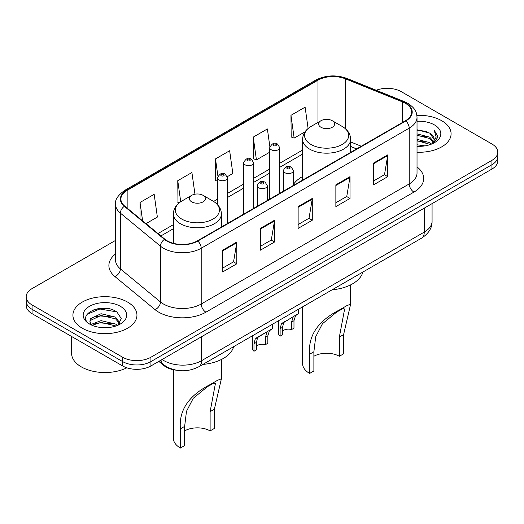 <?xml version="1.0" encoding="UTF-8"?>
<svg xmlns="http://www.w3.org/2000/svg" width="524" height="524" viewBox="0 0 524 524"><rect width="100%" height="100%" fill="white"/><g stroke="black" fill="none" stroke-linecap="round" stroke-linejoin="round"><path stroke-width="0.79" d="M302.603 176.549A35.35 20.41 0 0 0 293.466 184.441M356.608 148.94L350.635 146.523M176.202 370.186A20.01 11.554 180 0 1 163.783 365.49L158.811 361.39M107.603 308.544A26.685 15.406 0 0 0 91.988 310.404M115.562 240.398L32.062 288.606A20.01 11.554 0 0 0 26.2 296.774L26.2 305.492A20.01 11.554 0 0 0 32.062 313.66L122.623 365.942A20.01 11.554 0 0 0 150.925 365.942L491.938 169.062A20.01 11.554 0 0 0 497.8 160.888L497.8 156.532A20.01 11.554 0 0 1 491.938 164.7A20.01 11.554 0 0 0 497.8 156.532L497.8 152.176A20.01 11.554 0 0 0 491.938 144.008L401.377 91.72A20.01 11.554 0 0 0 376.206 90.252M26.2 296.774A20.01 11.554 0 0 0 32.062 304.948L122.623 357.23A20.01 11.554 0 0 0 150.925 357.23L150.925 361.586L491.938 164.7L150.925 361.586A20.01 11.554 0 0 1 122.623 361.586A20.01 11.554 0 0 0 150.925 361.586L150.925 365.942M32.062 304.948L32.062 309.304L122.623 361.586L32.062 309.304A20.01 11.554 0 0 1 26.2 301.13A20.01 11.554 0 0 0 32.062 309.304L32.062 313.66M441.706 120.723A32.016 18.484 0 0 0 416.888 115.352A32.016 18.484 0 0 1 441.706 120.723A32.016 18.484 0 0 1 451.085 133.797A32.016 18.484 0 0 0 441.706 120.723M127.574 302.086A32.016 18.484 0 0 0 92.683 298.077A32.016 18.484 0 0 0 72.915 315.16A32.016 18.484 0 0 0 82.294 328.227A32.016 18.484 0 0 0 117.186 332.236A32.016 18.484 0 0 0 136.954 315.16A32.016 18.484 0 0 0 127.574 302.086A32.016 18.484 0 0 0 92.683 298.077A32.016 18.484 0 0 0 72.915 315.16A32.016 18.484 0 0 0 82.294 328.227A32.016 18.484 0 0 0 117.186 332.236A32.016 18.484 0 0 0 136.954 315.16A32.016 18.484 0 0 0 127.574 302.086M405.432 103.32A21.346 12.321 180 0 1 411.687 112.038A21.346 12.321 180 0 1 405.432 120.749L197.43 240.844A21.346 12.321 180 0 1 164.85 239.193L124.758 206.135A21.346 12.321 180 0 1 120.893 199.068A21.346 12.321 180 0 1 127.149 190.356L317.989 80.172A21.346 12.321 180 0 1 345.323 78.79L402.583 101.938A21.346 12.321 180 0 1 405.432 103.32M405.812 103.104A21.877 12.635 0 0 0 402.891 101.689L345.63 78.541A21.877 12.635 0 0 0 317.61 79.956L126.769 190.14A21.877 12.635 0 0 0 124.319 206.312L164.412 239.37A21.877 12.635 0 0 0 197.803 241.06L405.812 120.965A21.877 12.635 0 0 0 405.812 103.104M222.661 250.184L222.661 271.969L236.815 263.801L236.815 242.016L222.661 250.184M222.661 268.105L233.56 261.81L236.756 242.736A5.338 3.079 -120 0 0 236.815 242.016M233.468 261.869L236.815 263.801M260.395 228.399L260.395 250.184L274.543 242.016L274.543 220.231L260.395 228.399M260.395 246.319L271.294 240.025L274.491 220.951A5.338 3.079 -120 0 0 274.543 220.231M271.196 240.084L274.543 242.016M373.599 163.043L373.599 184.828L387.747 176.66L387.747 154.875L373.599 163.043M373.599 180.963L384.498 174.669L387.688 155.595A5.338 3.079 -120 0 0 387.747 154.875M384.4 174.728L387.747 176.66M335.864 184.828L335.864 206.613L350.012 198.445L350.012 176.66L335.864 184.828M335.864 202.749L346.764 196.454L349.953 177.381A5.338 3.079 -120 0 0 350.012 176.66M346.665 196.513L350.012 198.445M298.13 206.613L298.13 228.399L312.278 220.231L312.278 198.445L298.13 206.613M298.13 224.534L309.029 218.239L312.225 199.166A5.338 3.079 -120 0 0 312.278 198.445M308.931 218.298L312.278 220.231M417.025 152.242A32.016 18.484 0 0 0 451.085 133.797A32.016 18.484 0 0 1 417.025 152.242M150.925 357.23L491.938 160.344A20.01 11.554 0 0 0 497.8 152.176M145.986 223.637L157.37 217.067L154.174 194.306L140.026 202.474L140.026 218.731M269.867 146.674L267.378 128.95L253.23 137.118L253.452 158.772M308.105 128.485L305.112 107.165L290.958 115.332L291.187 136.987M194.954 194.201L191.908 172.52L177.76 180.688L177.99 202.343M227.298 176.693L232.839 173.496L229.643 150.735L215.495 158.903L215.724 180.557M217.473 181.212L215.495 180.472M215.495 158.903L217.905 176.071M253.23 137.118L256.419 159.879L269.729 152.196M256.419 159.879L253.23 158.687M290.958 115.332L294.154 138.094L305.02 131.825M294.154 138.094L290.958 136.902M179.228 202.801L177.76 202.257M177.76 180.688L180.714 201.733M140.026 202.474L142.607 220.853M417.025 144.788L424.971 145.882M417.025 146.15L420.595 146.32M417.025 139.338L429.726 142.613L431.573 144.067M417.025 140.701L430.459 144.493M417.025 133.895L429.726 137.17L433.623 141.513M417.025 135.257L429.726 138.532L433.276 142.155M431.652 144.035A15.078 8.705 0 0 0 434.147 139.24A15.078 8.705 0 0 0 429.726 133.083L434.134 139.567M417.025 146.294A21.753 12.556 0 0 0 434.448 142.672A21.753 12.556 0 0 0 434.448 124.915A21.753 12.556 0 0 0 417.025 121.293M429.726 133.083L417.025 129.749M433.125 143.373L437.612 137.642L437.756 136.292L434.016 129.821L436.197 137.059L431.894 143.936M434.016 129.821L437.75 136.554M417.025 130.116L426.523 131.413M417.025 135.559L426.071 136.725M417.025 141.008L426.071 142.168M302.603 306.848L302.603 363.63A24.012 13.866 0 0 0 309.638 373.435L309.638 354.211C307.994 335.733 317.957 320.957 339.526 309.887L346.868 305.643L350.635 304.162L343.6 334.607L343.6 353.831L339.356 356.281A18.012 10.395 0 0 0 313.883 356.281M339.356 356.281L339.356 337.056L344.628 309.036L342.925 308.616L336.683 312.068L322.457 323.727L315.71 336.742L313.883 351.761L313.883 370.985L309.638 373.435M320.957 127.26A8.004 4.624 0 0 0 332.281 127.26A8.004 4.624 0 0 0 332.281 120.723L342.218 126.461A22.06 12.733 0 0 1 342.218 144.473A22.06 12.733 0 0 1 311.02 144.473A22.06 12.733 0 0 1 311.02 126.461C305.59 129.69 302.78 133.974 302.603 139.319A24.012 13.866 0 0 0 309.638 149.124A24.012 13.866 0 0 0 335.805 152.124A24.012 13.866 0 0 0 350.635 139.319C350.458 133.974 347.648 129.69 342.218 126.461L332.281 120.723A8.004 4.624 0 0 0 320.957 120.723A8.004 4.624 0 0 0 320.957 127.26M332.118 289.805A36.687 21.183 0 0 0 362.89 272.041M346.868 305.643L339.526 309.887L346.868 305.643M173.365 369.728L173.365 438.247A24.012 13.866 0 0 0 180.4 448.053L180.4 428.829C178.756 410.351 188.719 395.574 210.288 384.505L217.63 380.26L221.397 378.773L214.362 409.218L214.362 428.442L210.117 430.892A18.012 10.395 0 0 0 184.644 430.892M210.117 430.892L210.117 411.674L215.39 383.653L213.687 383.234L207.445 386.679L193.218 398.338L186.472 411.353L184.644 426.379L184.644 445.596L180.4 448.053M191.719 201.871A8.004 4.624 0 0 0 203.043 201.871A8.004 4.624 0 0 0 203.043 195.334L212.98 201.078A22.06 12.733 0 0 1 212.98 219.084A22.06 12.733 0 0 1 181.782 219.084A22.06 12.733 0 0 1 181.782 201.078C176.352 204.301 173.542 208.585 173.365 213.93A24.012 13.866 0 0 0 180.4 223.735A24.012 13.866 0 0 0 206.574 226.741A24.012 13.866 0 0 0 221.397 213.93C221.22 208.585 218.41 204.301 212.98 201.078L203.043 195.334A8.004 4.624 0 0 0 191.719 195.334A8.004 4.624 0 0 0 191.719 201.871M202.886 364.422A36.687 21.183 0 0 0 233.652 346.659M217.63 380.26L210.288 384.505L217.63 380.26M71.585 336.474L71.585 353.281A33.353 19.257 0 0 0 81.351 366.898A33.353 19.257 0 0 0 126.834 367.802M101.289 327.539L106.372 327.683M91.32 324.343L101.034 320.642L115.594 324.048L117.363 325.463M92.211 325.28L101.034 322.371L115.915 325.993M91.471 325.018L89.912 321.363A15.078 8.705 0 0 0 92.348 325.397M89.912 321.363L90.37 318.73L101.034 313.725L115.594 317.131L119.93 323.112M89.951 321.579L90.37 320.459L101.034 315.455L115.594 318.861L119.59 323.563M117.874 325.247L121.28 318.559L116.97 312.068C101.715 301.097 74.591 315.553 90.252 324.415L90.331 324.461M120.31 306.278A21.753 12.556 0 0 0 89.552 306.278A21.753 12.556 0 0 0 89.552 324.035A21.753 12.556 0 0 0 120.31 324.035A21.753 12.556 0 0 0 120.31 306.278M87.076 314.249L99.842 309.003L116.675 311.865M95.054 316.791L99.842 315.92L111.861 316.954M95.054 323.708L99.842 322.836L111.861 323.871M282.547 331.214A6.668 3.851 180 0 1 291.547 329.583L291.547 322.109L293.178 317.066L294.331 315.992L283.746 322.509L282.547 327.303L282.547 334.777L280.111 336.179A10.008 5.777 180 0 1 278.454 332.995L278.454 320.793M280.111 336.179L280.111 328.712L281.388 323.871L295.13 315.527M298.464 309.239L298.464 313.601L295.536 315.703L293.977 320.708L293.977 328.175L291.547 329.583M282.862 322.614L285.292 321.212L282.862 322.614M256.413 346.299A6.668 3.851 180 0 1 265.413 344.668L265.413 337.194L267.05 332.151L268.196 331.076L259.157 336.297L257.612 337.594L256.413 342.395L256.413 349.862L253.983 351.27A10.008 5.777 180 0 1 252.326 348.08L252.326 335.877M253.983 351.27L253.983 343.796L255.254 338.956L269.002 330.611M272.336 324.323L272.336 328.686L269.408 330.788L267.849 335.792L267.849 343.259L265.413 344.668M256.734 337.698L259.157 336.297L256.734 337.698M163.783 364.802L163.783 365.49M162.099 359.49A26.685 15.406 0 0 0 163.894 360.636A26.685 15.406 0 0 0 201.629 360.636L424.257 232.099A26.685 15.406 0 0 0 432.071 221.207C432.267 227.829 428.737 233.494 421.493 238.21L198.865 366.741A13.342 7.703 60 0 0 201.629 360.636L201.629 336.67M424.257 208.139L424.257 232.099A13.342 7.703 60 0 1 421.493 238.21M161.019 360.112A13.342 8.921 129.5 0 0 163.344 364.455L159.289 361.115M491.938 169.062L491.938 160.344M122.623 365.942L122.623 357.23M417.025 166.927A33.353 19.257 180 0 1 413.927 192.098L205.919 312.186A6.668 3.851 60 0 1 201.203 304.018L409.211 183.931A26.685 15.406 0 0 0 417.025 173.038L417.025 117.265A26.685 15.406 180 0 1 409.211 128.157A6.668 3.851 -120 0 0 405.812 120.965M205.919 312.186A33.353 19.257 180 0 1 158.752 312.186A33.353 19.257 180 0 1 155.012 309.618L114.92 276.561A33.353 19.257 180 0 1 115.562 253.963M163.468 304.018A26.685 15.406 0 0 0 201.203 304.018L201.203 248.245A26.685 15.406 180 0 1 160.482 246.188L120.382 213.13A26.685 15.406 180 0 1 115.562 204.294L115.562 260.068A26.685 15.406 0 0 0 120.382 268.904L160.482 301.962A26.685 15.406 0 0 0 163.468 304.018M417.025 117.265C416.593 112.68 416.167 108.868 407.829 103.32L404.318 101.617A6.668 3.124 112 0 0 402.891 101.689M404.318 101.617L347.058 78.469C336.008 74.559 325.522 75.129 315.599 80.172A6.668 3.851 60 0 1 317.61 79.956M126.769 190.14A6.668 3.851 -120 0 0 124.758 190.35C117.835 195.328 114.769 199.978 115.562 204.294M124.319 206.312A6.668 4.461 129.5 0 0 120.382 213.13L120.382 268.904A6.668 4.461 -50.5 0 1 114.92 276.561M347.058 78.469A6.668 3.124 112 0 0 345.63 78.541M164.412 239.37A6.668 4.461 129.5 0 0 160.482 246.188L160.482 301.962A6.668 4.461 -50.5 0 1 155.012 309.618M197.803 241.06A6.668 3.851 60 0 1 201.203 248.245L409.211 128.157L409.211 183.931A6.668 3.851 60 0 0 413.927 192.098M127.149 190.356L127.149 208.107M402.583 101.938L402.583 122.393M345.323 78.79L345.323 128.642M361.278 146.242L350.635 141.939M317.989 80.172L317.989 122.439M302.603 150.054L279.737 163.259M269.729 169.036L253.609 178.343M243.601 184.121L227.475 193.428M217.473 199.205L213.596 201.445M173.365 224.672L157.999 233.547M298.13 207.301L312.225 199.166M335.864 185.516L349.953 177.381M373.599 163.73L387.688 155.595M260.395 229.086L274.491 220.951M222.661 250.872L236.756 242.736M313.883 351.761L309.638 354.211M343.6 334.607L339.356 337.056M184.644 426.379L180.4 428.829M214.362 409.218L210.117 411.674M284.925 172.737A5.004 2.889 180 0 1 283.458 170.693C284.735 166.586 287.355 165.401 291.305 167.123L293.466 170.693A5.004 2.889 180 0 1 290.375 173.359A5.004 2.889 180 0 1 284.925 172.737M289.641 167.287A1.67 0.963 0 0 0 287.283 167.287A1.67 0.963 0 0 0 287.283 168.649A1.67 0.963 0 0 0 289.641 168.649A1.67 0.963 0 0 0 289.641 167.287M294.331 315.992L296.754 314.59M291.547 322.109L293.977 320.708M280.111 328.712L282.547 327.303M258.791 187.821A5.004 2.889 180 0 1 257.33 185.778C258.607 181.677 261.221 180.485 265.177 182.208L267.332 185.778A5.004 2.889 180 0 1 264.247 188.45A5.004 2.889 180 0 1 258.791 187.821M263.507 182.378A1.67 0.963 0 0 0 261.149 182.378A1.67 0.963 0 0 0 261.149 183.734A1.67 0.963 0 0 0 263.507 183.734A1.67 0.963 0 0 0 263.507 182.378M268.196 331.076L270.626 329.675M265.413 337.194L267.849 335.792M253.983 343.796L256.413 342.395M279.737 193.323L279.737 147.683A5.004 2.889 180 0 1 276.652 150.349A5.004 2.889 180 0 1 271.196 149.726A5.004 2.889 180 0 1 269.729 147.683L269.729 199.094M273.554 145.639A1.67 0.963 0 0 0 275.912 145.639A1.67 0.963 0 0 0 275.912 144.277A1.67 0.963 0 0 0 273.554 144.277A1.67 0.963 0 0 0 273.554 145.639M253.609 208.408L253.609 162.768A5.004 2.889 180 0 1 250.518 165.44A5.004 2.889 180 0 1 245.068 164.811A5.004 2.889 180 0 1 243.601 162.768L243.601 214.185M247.426 160.724A1.67 0.963 0 0 0 249.784 160.724A1.67 0.963 0 0 0 249.784 159.362A1.67 0.963 0 0 0 247.426 159.362A1.67 0.963 0 0 0 247.426 160.724M227.475 223.493L227.475 177.852A5.004 2.889 180 0 1 224.39 180.525A5.004 2.889 180 0 1 218.934 179.896A5.004 2.889 180 0 1 217.473 177.852L217.473 204.576M221.292 175.815A1.67 0.963 0 0 0 223.656 175.815A1.67 0.963 0 0 0 223.656 174.453A1.67 0.963 0 0 0 221.292 174.453A1.67 0.963 0 0 0 221.292 175.815M198.865 366.741C188.129 372.138 177.394 372.138 166.658 366.741L163.344 364.455M432.071 221.207L432.071 203.626M315.599 80.172L124.758 190.35M302.603 154.115L279.737 167.32M269.729 173.097L253.609 182.404M243.601 188.182L227.475 197.489M217.473 203.266L216.641 203.751M173.365 228.733L160.894 235.931M356.706 148.882L350.635 146.425M350.635 304.162L350.635 284.879M350.635 152.392L350.635 139.319M302.603 180.118L302.603 139.319M320.957 120.723L311.02 126.461M221.397 378.773L221.397 359.49M221.397 227.003L221.397 213.93M173.365 243.313L173.365 213.93M191.719 195.334L181.782 201.078M283.458 191.175L283.458 170.693M293.466 185.398L293.466 170.693M257.33 206.26L257.33 185.778M267.332 200.482L267.332 185.778M279.737 147.683L277.582 144.113C274.681 142.017 272.061 143.209 269.729 147.683M253.609 162.768L251.454 159.198C248.546 157.102 245.933 158.294 243.601 162.768M227.475 177.852L225.32 174.282C222.418 172.193 219.805 173.379 217.473 177.852"/></g></svg>

